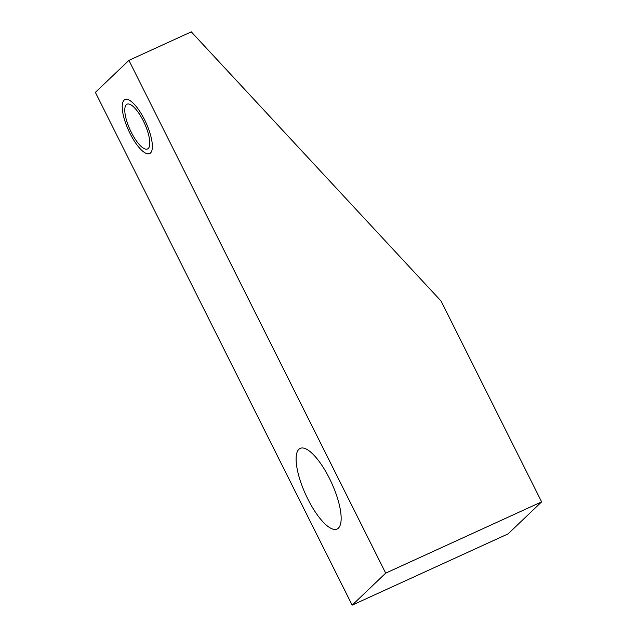 <?xml version="1.0" encoding="UTF-8"?>
<svg xmlns="http://www.w3.org/2000/svg" width="637" height="637" viewBox="0 0 637 637"><rect width="100%" height="100%" fill="white"/><g stroke="black" fill="none" stroke-linecap="round" stroke-linejoin="round"><path stroke-width="0.96" d="M352.157 605.15L385.696 573.133L541.625 501.868L508.079 533.886L352.157 605.15L95.375 92.373L128.921 60.356L191.291 31.85L441.043 301.006L541.625 501.868M385.696 573.133L128.921 60.356M298.888 449.276A44.343 14.213 -114.6 0 0 306.946 497.25A44.343 14.213 -114.6 0 0 337.331 528.909A44.343 14.213 -114.6 0 0 338.382 528.145A44.343 14.213 -114.6 0 0 330.714 480.999A44.343 14.213 -114.6 0 0 300.473 448.265A44.343 14.213 -114.6 0 0 298.888 449.276M143.293 120.855A24.612 7.891 -114.6 0 0 127.058 104.197A24.612 7.891 -114.6 0 0 131.294 132.313A24.612 7.891 -114.6 0 0 147.521 148.97A24.612 7.891 -114.6 0 0 143.293 120.855M144.527 119.668A29.684 9.515 -114.6 0 0 124.956 99.587A29.684 9.515 -114.6 0 0 130.052 133.491A29.684 9.515 -114.6 0 0 149.631 153.581A29.684 9.515 -114.6 0 0 144.527 119.668"/></g></svg>
